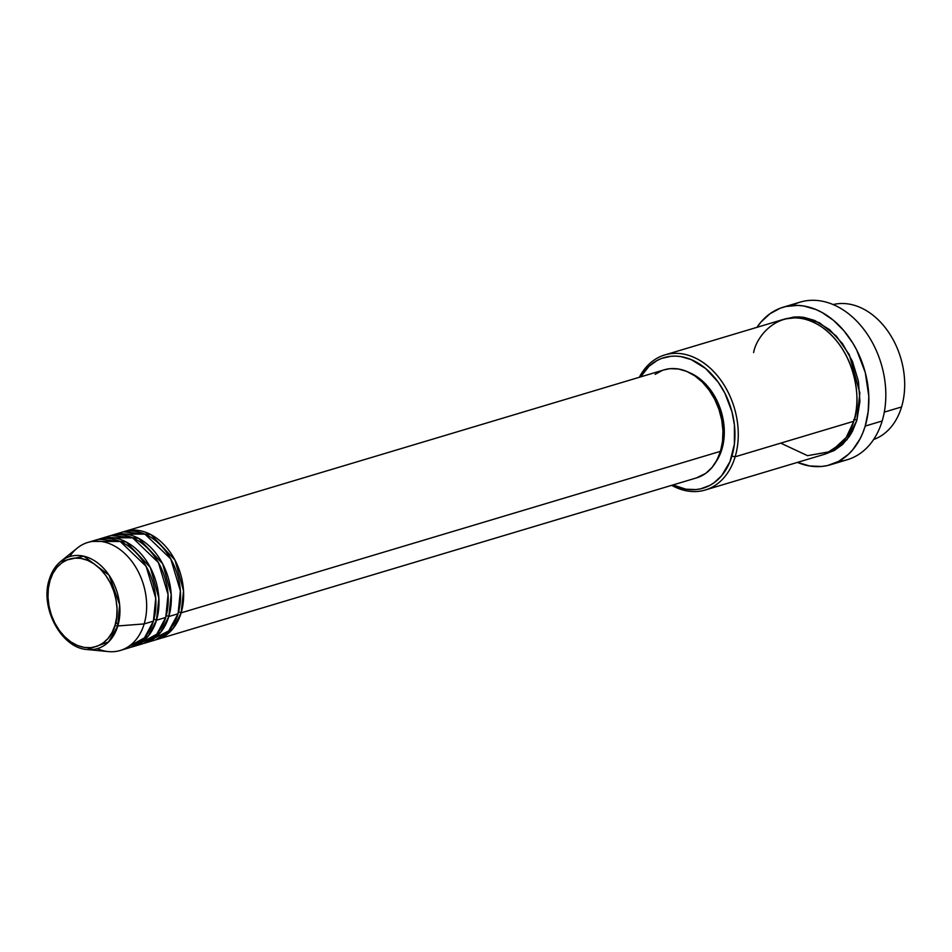 <?xml version="1.0" encoding="UTF-8"?>
<svg xmlns="http://www.w3.org/2000/svg" width="952" height="952" viewBox="0 0 952 952"><rect width="100%" height="100%" fill="white"/><g stroke="black" fill="none" stroke-linecap="round" stroke-linejoin="round"><path stroke-width="1.43" d="M124.783 648.717L144.49 637.828L153.403 621.144L144.157 623.917L117.798 625.964A2.344 1.083 -163.3 0 1 115.037 625.202C112.931 637.495 95.057 657.832 70.829 641.862C46.91 624.833 45.268 591.109 49.992 580.613C52.098 568.32 69.972 547.971 94.2 563.953C118.119 580.982 119.762 614.706 115.037 625.202A2.344 1.083 16.7 0 0 117.798 625.964L119.619 604.627L109.064 575.198L83.847 556.206L60.868 561.311A48.052 35.022 73.3 0 1 104.684 569.51A48.052 35.022 73.3 0 1 117.798 625.964L144.157 623.917A56.394 41.114 -106.7 0 0 128.77 557.646A56.394 41.114 -106.7 0 0 77.338 548.031L60.868 561.311C55.466 565.75 51.61 571.795 49.278 579.471A2.344 1.083 16.7 0 0 49.992 580.613L52.895 573.437L56.941 567.392L61.963 562.727L67.782 559.586L74.161 558.122L80.861 558.384L87.632 560.347L94.2 563.953L100.317 569.046L105.755 575.448L110.301 582.898L113.776 591.121L116.049 599.796L117.036 608.602L116.691 617.17L115.037 625.202L112.134 632.378L108.088 638.411L103.066 643.088L97.247 646.218L90.868 647.681L84.157 647.431L77.398 645.468L70.829 641.862L64.7 636.769L59.274 630.367L54.728 622.906L51.253 614.683L48.98 606.007L47.993 597.213L48.338 588.633L49.992 580.613A2.344 1.083 -163.3 0 1 49.278 579.482A2.344 1.083 -163.3 0 1 49.516 579.161A2.344 1.083 16.7 0 0 49.278 579.482C39.675 607.626 61.344 648.276 87.298 649.55L108.516 641.957L117.798 625.964A48.052 35.022 73.3 0 1 87.298 649.55L108.361 651.596A56.394 41.114 -106.7 0 0 144.157 623.917L153.403 621.144A56.394 41.114 -106.7 0 0 142.752 560.966A56.394 41.114 -106.7 0 0 97.152 539.653L87.905 542.414A56.394 41.114 73.3 0 1 133.518 563.739A56.394 41.114 73.3 0 1 144.157 623.917A56.394 41.114 73.3 0 1 120.273 650.466A56.394 41.114 73.3 0 1 97.247 648.645M178.536 612.065A2.344 1.083 -163.3 0 1 181.142 612.838L173.085 628.498L155.7 639.815A56.394 41.114 73.3 0 0 157.247 639.399A56.394 41.114 73.3 0 0 181.142 612.838L720.486 451.319A56.394 41.114 -106.7 0 0 709.847 391.129A56.394 41.114 -106.7 0 0 664.234 369.816L124.891 531.347A56.394 41.114 73.3 0 1 170.491 552.66A56.394 41.114 73.3 0 1 181.142 612.838A2.344 1.083 16.7 0 0 178.536 612.065M147.81 641.493L168.706 630.95L178.06 613.766A56.394 41.114 -106.7 0 0 167.409 553.576A56.394 41.114 -106.7 0 0 121.808 532.263L112.562 535.036A56.394 41.114 73.3 0 1 158.163 556.349A56.394 41.114 73.3 0 1 168.813 616.527L160.757 632.188L143.371 643.504A56.394 41.114 73.3 0 0 144.918 643.088A56.394 41.114 73.3 0 0 168.813 616.527L178.06 613.766L168.813 616.527A2.344 1.083 16.7 0 0 166.207 615.754A2.344 1.083 -163.3 0 1 168.813 616.527L171.193 594.536L162.649 563.774L138.611 538.32L111.039 535.536A56.394 41.114 73.3 0 1 112.562 535.036M137.112 645.016L156.818 634.139L165.731 617.455A56.394 41.114 -106.7 0 0 155.081 557.277A56.394 41.114 -106.7 0 0 109.48 535.952L100.234 538.725A56.394 41.114 73.3 0 1 145.834 560.038A56.394 41.114 73.3 0 1 156.485 620.216L148.441 635.876L131.043 647.193A56.394 41.114 73.3 0 0 132.59 646.777A56.394 41.114 73.3 0 0 156.485 620.216L165.731 617.455L156.485 620.216A2.344 1.083 16.7 0 0 153.879 619.454A2.344 1.083 -163.3 0 1 156.485 620.216L158.877 598.225L150.321 567.463L126.283 542.009L98.71 539.225A56.394 41.114 73.3 0 1 100.234 538.725M833.167 304.569A70.496 51.384 73.3 0 1 888.989 332.819A70.496 51.384 73.3 0 1 901.556 406.956A70.496 51.384 -106.7 0 0 888.989 332.819A70.496 51.384 -106.7 0 0 833.167 304.569M780.735 443.144L807.57 455.687L831.12 451.462L846.221 437.468L853.789 421.26L735.134 456.793L731.921 456.115A68.151 49.682 73.3 0 1 672.969 484.949L685.952 489.197L695.936 489.578L700.767 488.804L709.894 485.365L714.095 482.735L721.58 475.786L729.982 461.637L734.385 444.167L734.408 424.854L731.969 411.788L724.865 393.14L718.106 382.05L705.563 368.46L691.116 359.57L681.049 356.643L676.027 356.131L671.065 356.262L661.569 358.44L657.106 360.475L649.002 366.306L640.613 376.897A68.151 49.682 73.3 0 1 706.574 369.317A68.151 49.682 73.3 0 1 731.921 456.115L735.134 456.793A70.496 51.384 -106.7 0 0 707.776 366.044A70.496 51.384 -106.7 0 0 639.327 377.278A70.496 51.384 73.3 0 1 664.817 354.929A70.496 51.384 73.3 0 1 721.818 381.573A70.496 51.384 73.3 0 1 735.134 456.793L853.789 421.26A70.496 51.384 -106.7 0 0 840.485 346.04A70.496 51.384 -106.7 0 0 783.472 319.396L664.817 354.929M791.921 305.532A82.241 59.952 73.3 0 1 863.202 328.547A82.241 59.952 73.3 0 1 882.171 420.986A82.241 59.952 -106.7 0 0 866.641 333.224A82.241 59.952 -106.7 0 0 800.132 302.141L783.187 307.21A82.241 59.952 73.3 0 1 849.696 338.305A82.241 59.952 73.3 0 1 865.213 426.068L882.171 420.986L865.213 426.068A82.241 59.952 73.3 0 1 830.382 464.79A82.241 59.952 73.3 0 1 797.419 462.398L809.747 465.992L821.79 466.456L827.621 465.516L838.629 461.375L848.411 454.33L852.73 449.796L860.001 438.943L862.881 432.732L865.213 426.068L868.188 411.633L868.807 396.234L865.273 372.565L856.705 350.062L852.849 343.16L843.841 330.653L833.405 320.277L821.945 312.423L815.971 309.543L803.821 306.008L797.752 305.39L785.947 306.485L780.307 308.186L769.859 313.815L760.827 322.204L756.959 327.345M784.091 319.301L793.92 317.04L799.037 316.909L804.238 317.433L814.662 320.467L829.597 329.666L842.579 343.72L852.468 361.415L858.43 381.228L859.93 401.447L856.871 420.344A2.344 1.083 16.7 0 0 853.658 419.653A2.344 1.083 -163.3 0 1 856.871 420.344L846.911 439.788L825.455 453.961M664.103 369.864L670.125 368.674L678.383 368.995L686.725 371.411L694.817 375.85L702.362 382.133L709.062 390.022L714.654 399.197L718.938 409.336L721.735 420.022L722.949 430.863L722.532 441.419L720.486 451.319L181.142 612.838L183.522 590.847L174.978 560.085L150.94 534.619L123.367 531.847A56.394 41.114 73.3 0 1 124.891 531.347M721.902 449.249A54.05 39.401 -106.7 0 0 689.093 372.494L697.304 376.933L704.528 382.942L710.942 390.498L716.309 399.305L720.414 409.015L723.092 419.261L724.258 429.638L723.853 439.764L721.902 449.249L715.892 461.982A54.05 39.401 -106.7 0 0 721.902 449.249L720.997 449.522L721.902 449.249M756.971 327.333A82.241 59.952 73.3 0 1 783.187 307.21M884.301 412.121L901.556 406.956L884.301 412.121M49.516 579.161A48.052 35.022 73.3 0 1 60.868 561.311M69.686 556.587A56.394 41.114 73.3 0 1 87.905 542.414M132.59 646.777L141.836 644.016A56.394 41.114 -106.7 0 0 165.731 617.455L168.064 594.548L158.425 562.608L132.625 537.832L104.97 537.713M120.273 650.466L129.508 647.705A56.394 41.114 -106.7 0 0 153.403 621.144L155.735 598.237L146.096 566.297L120.297 541.533L92.641 541.402M873.591 439.526A70.496 51.384 -106.7 0 0 901.556 406.956A70.496 51.384 73.3 0 1 873.591 439.526M830.382 464.79L847.328 459.721A82.241 59.952 -106.7 0 0 882.171 420.986A82.241 59.952 73.3 0 1 838.593 461.387M785.019 318.968L801.334 317.064L819.47 322.764L836.391 336.139L849.291 354.656L859.858 392.962L856.871 420.344L852.397 431.387L849.481 436.278L842.472 444.56L834.083 450.605L824.646 454.163M705.265 489.994A70.496 51.384 73.3 0 1 671.684 485.33A70.496 51.384 -106.7 0 0 735.134 456.793A70.496 51.384 73.3 0 1 705.265 489.994L823.92 454.461A70.496 51.384 -106.7 0 0 853.789 421.26C861.06 405.1 858.525 353.168 821.695 326.929C784.377 302.331 756.864 333.664 753.615 352.585M655.107 374.338L662.271 370.483M157.247 639.399L696.602 477.868A56.394 41.114 -106.7 0 0 720.486 451.319L716.904 460.149L711.929 467.587L705.741 473.346L696.447 477.916M144.918 643.088L154.165 640.315A56.394 41.114 -106.7 0 0 178.06 613.766L180.392 590.859L170.753 558.907L144.954 534.143L117.298 534.024M115.835 622.168L118.143 624.75M143.788 638.613L145.846 638.756"/></g></svg>
